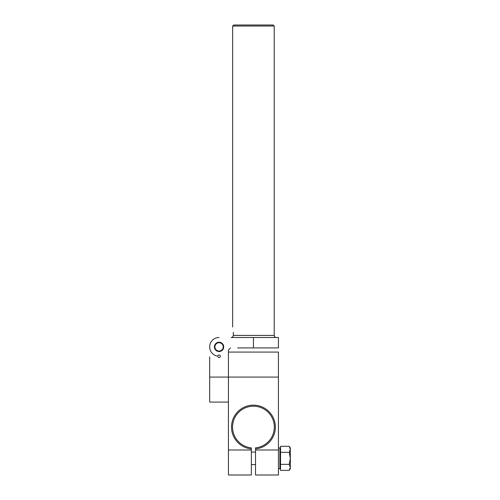 <?xml version="1.0" encoding="UTF-8"?>
<svg xmlns="http://www.w3.org/2000/svg" width="500" height="500" viewBox="0 0 500 500"><rect width="100%" height="100%" fill="white"/><g stroke="black" fill="none" stroke-linecap="round" stroke-linejoin="round"><path stroke-width="0.75" d="M217.812 356.25A1.25 1.25 0 0 1 219.688 355.169A1.25 1.25 0 0 1 219.688 357.331A1.25 1.25 0 0 1 217.812 356.25M223.706 346.875A4.644 4.644 0 0 1 216.737 350.9A4.644 4.644 0 0 1 216.737 342.85A4.644 4.644 0 0 1 223.706 346.875M274.219 26.044L273.175 25L233.7 25L232.656 26.044L274.219 26.044L274.219 335.419L233.319 335.419C233.175 336.694 232.463 337.388 231.175 337.5C232.463 337.388 233.175 336.694 233.319 335.419L233.319 332.294C232.594 325.575 232.594 325.575 233.319 332.294M237.606 347.919L278.438 347.919L278.438 337.5L231.175 337.5M209.688 356.856L209.688 402.081L228.438 402.081L228.438 350L230.519 347.919L228.438 350L228.438 475L251.356 475L251.356 447.863A20.888 20.888 0 0 1 235.706 416.044A20.888 20.888 0 0 1 271.169 416.044A20.888 20.888 0 0 1 255.519 447.863L255.519 448.913A21.925 21.925 0 0 0 272.069 415.525A21.925 21.925 0 0 0 234.806 415.525A21.925 21.925 0 0 0 251.356 448.913M209.688 346.875A9.375 9.375 0 0 1 219.062 337.5A9.375 9.375 0 0 0 216.994 356.019M255.519 448.913L255.519 475L278.438 475L278.438 352.081L228.438 352.081M280.519 447.919L279.894 447.919L279.894 468.75L278.438 468.75M289.256 470.363L290.312 467.356L290.312 468.75L289.256 470.363L280.519 470.363L280.519 464.35L289.256 464.35L290.312 458.331L290.312 467.356L289.256 464.35M290.312 458.331L289.256 452.319L290.312 449.312L290.312 458.331M289.256 446.306L290.312 447.919L290.312 449.312L289.256 446.306L280.519 446.306L280.519 452.319L289.256 452.319M280.519 464.35L280.519 452.319M278.438 447.919L279.894 447.919L279.894 468.75L280.519 468.75M214.894 346.875A4.169 4.169 0 0 1 221.144 343.269A4.169 4.169 0 0 1 221.144 350.481A4.169 4.169 0 0 1 214.894 346.875M278.438 377.081L209.688 377.081M253.438 337.5L253.438 347.919M255.519 450L278.438 450M228.438 450L251.356 450M274.219 335.419C274.344 336.681 275.038 337.375 276.3 337.5M232.656 26.044L232.656 327.081M255.519 452.081L251.356 452.081M255.519 464.581L251.356 464.581"/></g></svg>
